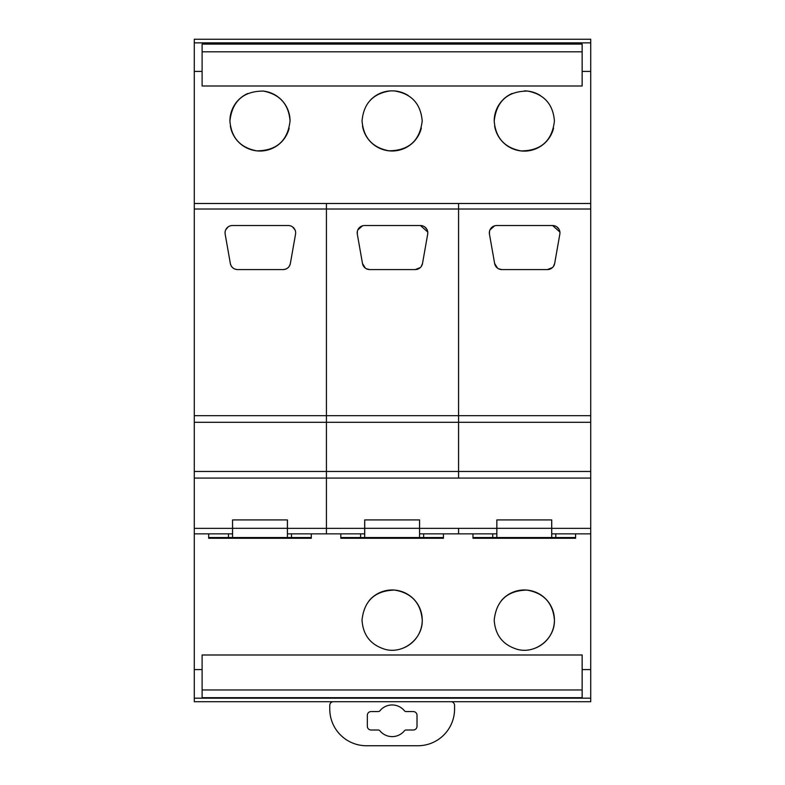 <?xml version="1.0" encoding="UTF-8"?>
<svg xmlns="http://www.w3.org/2000/svg" width="785" height="785" viewBox="0 0 785 785"><rect width="100%" height="100%" fill="white"/><g stroke="black" fill="none" stroke-linecap="round" stroke-linejoin="round"><path stroke-width="1.18" d="M208.673 537.176L208.673 538.274L311.302 538.274L311.302 537.548L287.428 537.548L287.398 528.315L232.566 528.315L232.556 537.548L287.418 537.548L287.438 519.925L232.537 519.925L232.546 537.548L208.673 537.548L208.673 533.869L208.673 537.176M194.278 533.869L232.537 533.869L232.537 528.364L194.278 528.364L194.278 669.585L202.108 669.585L202.108 654.994L582.146 654.994L582.146 669.585L590.722 669.585L590.722 698.179L194.278 698.179L194.278 669.585M590.722 478.075L458.577 478.075L458.577 422.281L590.722 422.281L590.722 669.585M555.8 533.869L555.8 537.548L575.591 537.548L575.591 533.869L575.591 538.274L472.972 538.274L472.972 537.548L492.754 537.548L492.754 533.869M423.655 533.869L423.655 537.548L443.447 537.548L443.447 533.869L443.447 538.274L340.818 538.274L340.818 537.548L360.6 537.548L360.6 533.869M532.907 648.94A30.105 30.105 0 0 0 554.426 620.081C552.974 602.949 543.76 592.95 526.794 590.075C507.228 590.644 496.365 600.643 494.207 620.081C495.207 635.35 503.057 645.152 517.747 649.47C535.753 654.14 555.073 638.647 554.426 620.081A30.105 30.105 0 0 0 501.36 600.604M362.022 620.081C363.023 635.35 370.873 645.152 385.563 649.47C403.568 654.14 422.879 638.647 422.242 620.081C420.789 602.949 411.575 592.95 394.6 590.075C375.034 590.644 364.171 600.643 362.022 620.081M202.108 85.408L202.108 85.987L582.146 85.987L582.146 44.097L202.108 44.097L202.108 85.408M194.278 71.415L194.278 39.25L590.722 39.25L590.722 203.501L194.278 203.501L194.278 71.415L202.108 71.415M590.722 71.415L582.146 71.415M390.371 90.883C373.032 93.454 363.602 103.463 362.062 120.9C363.416 137.64 372.335 147.6 388.84 150.789C408.789 150.671 419.906 140.701 422.202 120.9C420.662 103.463 411.222 93.454 393.893 90.883L390.371 90.883A30.066 30.066 0 0 0 370.088 100.451M512.144 93.454A30.105 30.105 0 0 0 494.207 120.988C495.561 137.738 504.49 147.717 520.995 150.916C540.983 150.808 552.13 140.839 554.426 120.988C553.082 104.248 544.152 94.269 527.638 91.07C507.65 91.178 496.503 101.147 494.207 120.988A30.105 30.105 0 0 0 494.216 121.292M247.795 93.474A30.066 30.066 0 0 0 229.917 120.959C231.261 137.699 240.19 147.658 256.695 150.848C276.644 150.72 287.761 140.76 290.048 120.959C288.703 104.219 279.774 94.259 263.269 91.07C243.321 91.188 232.203 101.157 229.917 120.959A30.066 30.066 0 0 0 229.917 121.263M194.278 698.179L194.278 701.702L590.722 701.702L590.722 698.179M202.108 669.585L202.108 697.688L582.146 697.688L582.146 669.585M202.108 689.966L582.146 689.966M400.713 648.94A30.105 30.105 0 0 0 402.509 591.821A30.105 30.105 0 0 0 369.176 600.604M202.108 51.81L582.146 51.81M590.722 42.861L194.278 42.861M362.062 120.9A30.066 30.066 0 0 0 362.071 121.498M362.513 126.11A30.066 30.066 0 0 0 421.329 128.092M422.193 121.606A30.066 30.066 0 0 0 422.202 120.9M408.18 95.476A30.066 30.066 0 0 0 393.893 90.883M540.404 95.544A30.105 30.105 0 0 0 524.321 90.883M494.648 126.11A30.105 30.105 0 0 0 553.553 128.19M290.048 121.263A30.066 30.066 0 0 0 263.152 91.06M230.358 126.11A30.066 30.066 0 0 0 289.174 128.151M361.326 701.702L333.429 701.702A3.67 3.67 0 0 0 329.759 705.372L329.759 709.041A36.709 36.709 0 0 0 366.467 745.75L417.855 745.75A36.709 36.709 0 0 0 454.564 709.041L454.564 705.372A3.67 3.67 0 0 0 450.894 701.702L422.997 701.702M392.166 736.615A15.818 15.818 0 0 1 379.92 730.815A2.198 2.198 0 0 0 378.213 730.001L371.04 730.001A3.709 3.709 0 0 1 367.331 726.292L367.331 715.282A3.709 3.709 0 0 1 371.04 711.573L378.213 711.573A2.198 2.198 0 0 0 379.92 710.768A15.818 15.818 0 0 1 404.412 710.768A2.198 2.198 0 0 0 406.11 711.573L413.302 711.573A3.709 3.709 0 0 1 417.012 715.282L417.012 726.292A3.709 3.709 0 0 1 413.302 730.001L406.11 730.001A2.198 2.198 0 0 0 404.412 730.815A15.818 15.818 0 0 1 392.166 736.615M291.5 533.869L291.5 537.548M311.302 533.869L311.302 537.548M228.455 537.548L228.455 533.869M232.537 528.364L232.537 519.925L232.566 528.315M287.398 519.925L287.398 528.315M364.682 528.364L326.423 528.364L326.423 478.075L326.423 533.869L364.682 533.869L364.682 519.925L364.691 537.548L419.573 537.548L419.553 528.315L364.721 528.315L364.701 537.548L360.6 537.548M364.682 519.925L419.582 519.925L419.573 537.548L423.655 537.548M340.818 533.869L340.818 537.548M364.721 519.925L364.721 528.315M419.553 519.925L419.553 528.315M496.826 528.364L458.577 528.364L458.577 533.869L496.826 533.869L496.836 519.925L496.836 537.548L551.718 537.548L551.698 528.315L496.866 528.315L496.846 537.548L492.754 537.548M555.8 537.548L551.718 537.548L551.737 519.925L496.826 519.925M472.972 533.869L472.972 537.548M496.866 519.925L496.866 528.315M551.698 519.925L551.698 528.315M590.722 471.471L458.577 471.471L458.577 478.075L326.423 478.075L326.423 422.281L194.278 422.281L194.278 203.501M194.278 528.364L194.278 478.075L326.423 478.075L326.423 471.471L458.577 471.471L458.577 422.281L326.423 422.281L326.423 415.667L194.278 415.667M590.722 422.281L590.722 415.667L458.577 415.667L458.577 422.281L458.577 415.667L326.423 415.667L326.423 203.501L326.423 209.006L194.278 209.006M194.278 478.075L194.278 422.281M590.722 203.501L590.722 209.006L458.577 209.006L458.577 415.667L458.577 203.501L458.577 209.006L326.423 209.006L326.423 471.471L194.278 471.471M287.438 528.364L326.423 528.364L326.423 533.869L287.438 533.869L287.438 519.925M290.362 263.505L295.543 234.146A7.34 7.34 0 0 0 288.311 225.53L232.389 225.53A7.34 7.34 0 0 0 225.167 234.146L230.339 263.505A7.34 7.34 0 0 0 237.57 269.579L283.13 269.579A7.34 7.34 0 0 0 290.362 263.505C289.42 267.273 287.006 269.294 283.13 269.579M225.727 229.789L228.2 226.845M237.57 269.579C233.694 269.294 231.29 267.273 230.339 263.505M292.501 226.845L294.974 229.789M419.582 528.364L458.577 528.364L458.577 533.869L419.582 533.869L419.582 519.925M420.358 267.538L415.285 269.579C419.151 269.294 421.565 267.273 422.507 263.505L427.688 234.146A7.34 7.34 0 0 0 420.456 225.53L364.544 225.53A7.34 7.34 0 0 0 357.312 234.146L362.493 263.505A7.34 7.34 0 0 0 369.715 269.579L415.285 269.579A7.34 7.34 0 0 0 422.507 263.505L421.192 266.576M424.646 226.845L426.795 229.171M365.378 268.156L362.493 263.505C363.435 267.273 365.849 269.294 369.715 269.579L366.467 268.813M357.882 229.789L359.795 227.267M357.273 233.901L357.391 231.182M357.803 229.956L362.454 225.825M420.456 225.53L427.756 232.036M590.722 415.667L590.722 209.006M590.722 533.869L551.737 533.869L551.737 519.925M590.722 528.364L551.737 528.364M552.503 267.538L547.43 269.579C551.306 269.294 553.71 267.273 554.661 263.505L559.833 234.146A7.34 7.34 0 0 0 552.611 225.53L496.689 225.53A7.34 7.34 0 0 0 489.457 234.146L494.638 263.505A7.34 7.34 0 0 0 501.87 269.579L547.43 269.579A7.34 7.34 0 0 0 554.661 263.505L553.346 266.576M556.801 226.845L558.949 229.171M497.523 268.156L494.638 263.505C495.59 267.273 497.994 269.294 501.87 269.579L498.612 268.813M490.026 229.789L491.94 227.267M489.418 233.901L489.546 231.182M489.948 229.956L494.609 225.825M552.611 225.53L559.901 232.036"/></g></svg>
